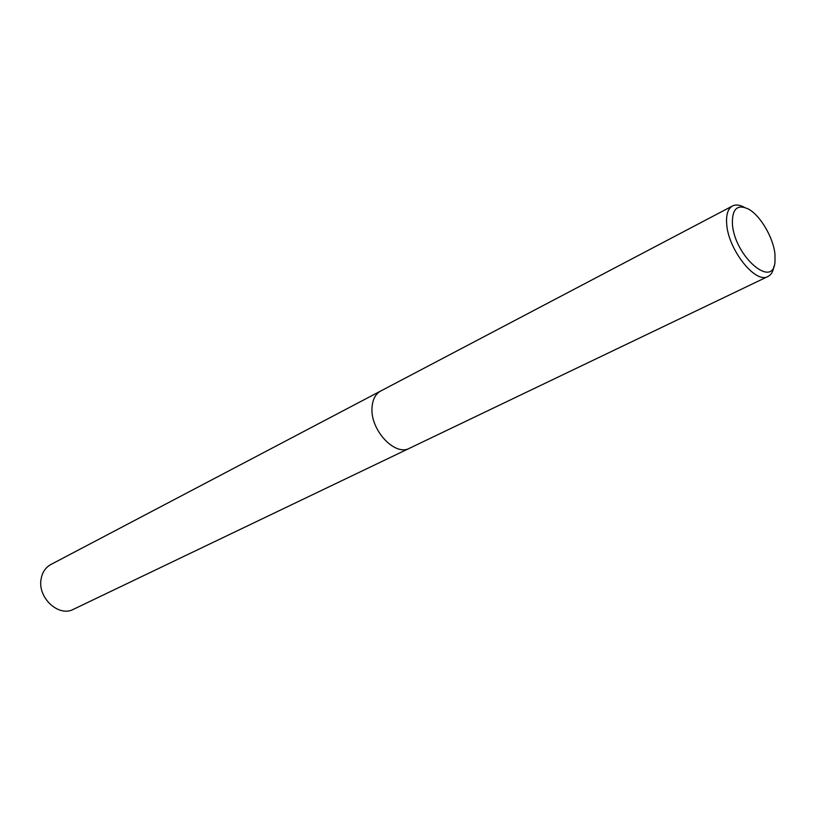 <?xml version="1.0" encoding="UTF-8"?>
<svg xmlns="http://www.w3.org/2000/svg" width="816" height="816" viewBox="0 0 816 816"><rect width="100%" height="100%" fill="white"/><g stroke="black" fill="none" stroke-linecap="round" stroke-linejoin="round"><path stroke-width="1.22" d="M773.915 266.291C773.16 271.473 771.171 274.87 767.938 276.502C755.616 284.233 728.137 249.614 726.689 223.961C726.005 214.598 727.943 208.6 732.513 205.969C735.746 204.357 739.663 204.785 744.274 207.274M372.025 407.663C370.127 429.991 395.036 456.634 409.53 448.249C395.036 456.634 370.127 429.991 372.025 407.663C372.555 399.514 375.462 393.955 380.766 390.986L732.513 205.969M774.976 254.347L775.006 261.732C773.242 289.711 734.38 256.081 732.411 223.961C732.003 208.784 737.389 203.837 748.578 209.12C760.471 215.597 773.497 237.956 774.976 254.347M409.418 448.3L73.379 609.328C58.742 617.426 37.383 597.638 41.096 579.074C42.299 572.312 45.553 567.446 50.867 564.509L380.654 391.037M409.53 448.249L767.938 276.502"/></g></svg>
